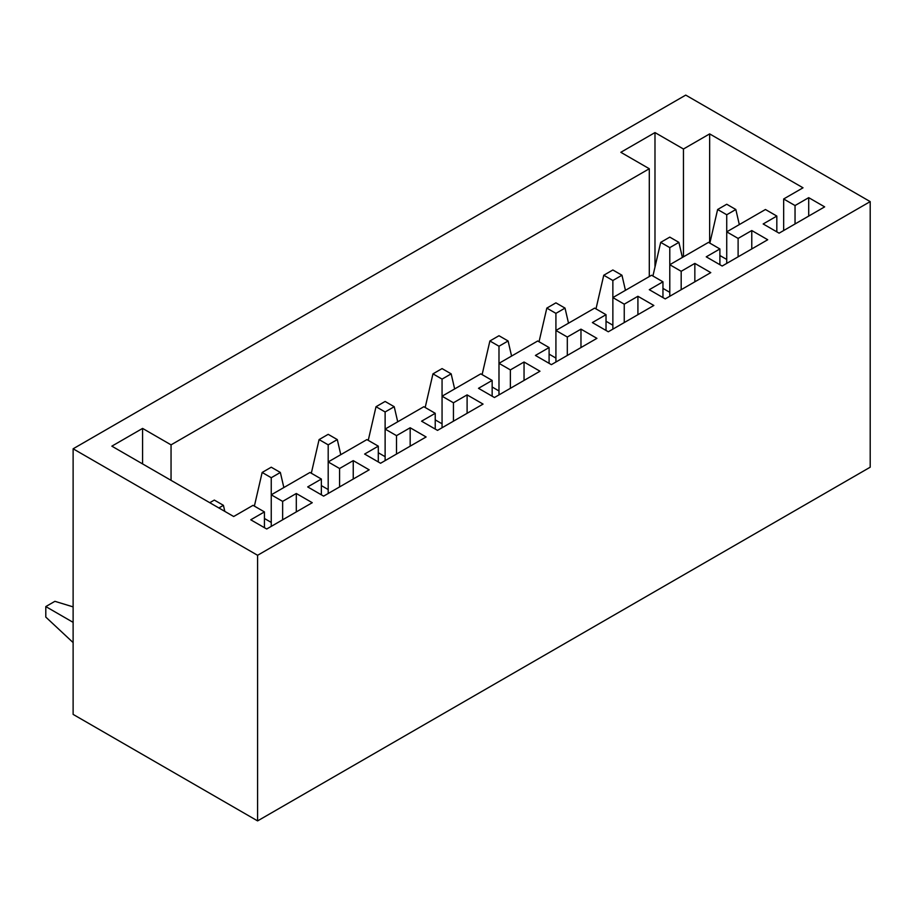 <?xml version="1.0" encoding="UTF-8"?>
<svg xmlns="http://www.w3.org/2000/svg" width="916" height="916" viewBox="0 0 916 916"><rect width="100%" height="100%" fill="white"/><g stroke="black" fill="none" stroke-linecap="round" stroke-linejoin="round"><path stroke-width="1.37" d="M257.591 820.896L73.12 714.388L73.12 448.794L685.729 95.104L870.2 201.612L257.591 555.291L257.591 820.896L870.2 467.206L870.2 201.612M73.12 448.794L257.591 555.291M171.052 480.35L171.052 444.855L142.587 428.413L111.844 446.161L233.683 516.51L253.034 505.334L264.426 511.907L250.755 519.796L266.705 529.001L312.253 502.701L296.303 493.495L282.643 501.384L271.25 494.812L271.25 526.368M171.052 444.855L649.295 168.739L620.83 152.308L654.986 132.58L654.986 267.037M683.462 256.835L683.462 149.01L654.986 132.58M683.462 149.01L709.648 133.896L803.023 187.803L783.661 198.978L783.661 230.534M271.25 477.717L280.353 472.461L271.25 467.206L262.148 472.461L271.25 477.717L271.25 494.812L309.974 472.461L321.356 479.034L307.696 486.923L323.634 496.129L369.182 469.828L353.244 460.622L339.573 468.511L328.191 461.939L366.904 439.588L378.297 446.161L364.625 454.05L380.564 463.256L426.112 436.966L410.173 427.761L396.514 435.65L385.121 429.077L423.833 406.715L435.226 413.299L421.566 421.188L437.505 430.383L483.053 404.093L467.103 394.888L453.443 402.777L442.062 396.204L480.774 373.854L492.155 380.426L478.495 388.315L494.434 397.521L539.982 371.22L524.044 362.015L510.372 369.904L498.991 363.331L537.703 340.981L549.096 347.553L535.425 355.442L551.375 364.648L596.923 338.348L580.973 329.142L567.313 337.031L555.92 330.458L594.644 308.108L606.026 314.68L592.366 322.569L608.304 331.775L653.852 305.475L637.914 296.28L624.243 304.169L612.861 297.585L651.574 275.235L662.955 281.807L649.295 289.696L665.234 298.902L710.782 272.613L694.843 263.407L681.183 271.296L669.791 264.724L708.503 242.362L719.896 248.946L706.236 256.835L722.174 266.029L767.722 239.74L751.773 230.534L738.113 238.423L726.732 231.851L765.444 209.501L776.825 216.073L763.165 223.962L779.104 233.168L824.652 206.867L808.713 197.661L795.042 205.55L783.661 198.978M142.587 428.413L142.587 463.92M649.295 276.552L649.295 168.739M709.648 243.026L709.648 133.896M795.042 205.55L795.042 223.962M808.713 197.661L808.713 216.073M776.825 216.073L776.825 231.851M709.843 243.141L717.629 209.501L726.732 214.756L726.732 263.407M738.113 238.423L738.113 256.835M751.773 230.534L751.773 248.946M719.896 248.946L719.896 264.724M669.791 247.629L678.893 242.374L669.791 237.118L660.688 242.374L669.791 247.629L669.791 296.28M681.183 271.296L681.183 289.696M694.843 263.407L694.843 281.807M662.955 281.807L662.955 297.585M612.861 280.491L621.964 275.235L612.861 269.98L603.758 275.235L612.861 280.491L612.861 329.142M624.243 304.169L624.243 322.569M637.914 296.28L637.914 314.68M606.026 314.68L606.026 330.458M555.92 313.364L565.023 308.108L555.92 302.853L546.818 308.108L555.92 313.364L555.92 362.015M567.313 337.031L567.313 355.442M580.973 329.142L580.973 347.553M549.096 347.553L549.096 363.331M498.991 346.237L508.094 340.981L498.991 335.725L489.888 340.981L498.991 346.237L498.991 394.888M510.372 369.904L510.372 388.315M524.044 362.015L524.044 380.426M492.155 380.426L492.155 396.204M442.062 379.11L451.164 373.854L442.062 368.598L432.959 373.854L442.062 379.11L442.062 427.761M453.443 402.777L453.443 421.188M467.103 394.888L467.103 413.299M435.226 413.299L435.226 429.077M385.121 411.971L394.224 406.715L385.121 401.46L376.018 406.715L385.121 411.971L385.121 460.622M396.514 435.65L396.514 454.05M410.173 427.761L410.173 446.161M378.297 446.161L378.297 461.939M328.191 444.844L337.294 439.588L328.191 434.333L319.089 439.588L328.191 444.844L328.191 493.495M339.573 468.511L339.573 486.923M353.244 460.622L353.244 479.034M321.356 479.034L321.356 494.812M282.643 501.384L282.643 519.796M296.303 493.495L296.303 511.907M264.426 511.907L264.426 527.685M719.896 255.518L726.732 259.457M739.315 224.58L735.834 209.501L726.732 204.245L717.629 209.501M726.732 214.756L735.834 209.501M678.893 242.374L682.386 257.453M660.688 242.374L652.913 276.014M662.955 288.391L669.791 292.33M621.964 275.235L625.445 290.326M603.758 275.235L595.984 308.887M606.026 321.253L612.861 325.203M565.023 308.108L568.515 323.188M546.818 308.108L539.043 341.748M549.096 354.126L555.92 358.076M508.094 340.981L511.575 356.061M489.888 340.981L482.114 374.621M492.155 386.999L498.991 390.949M451.164 373.854L454.645 388.934M432.959 373.854L425.184 407.494M435.226 419.871L442.062 423.81M394.224 406.715L397.716 421.807M376.018 406.715L368.243 440.367M378.297 452.744L385.121 456.683M337.294 439.588L340.775 454.68M319.089 439.588L311.314 473.24M321.356 485.606L328.191 489.556M280.353 472.461L283.846 487.541M262.148 472.461L254.373 506.101M264.426 518.479L271.25 522.429M218.878 507.956L223.424 505.334L224.821 511.391M223.424 505.334L214.321 500.079L209.775 502.701M73.12 606.884L54.903 601.32L45.8 606.575L45.8 617.086L73.12 642.585M73.12 622.353L45.8 606.575"/></g></svg>
